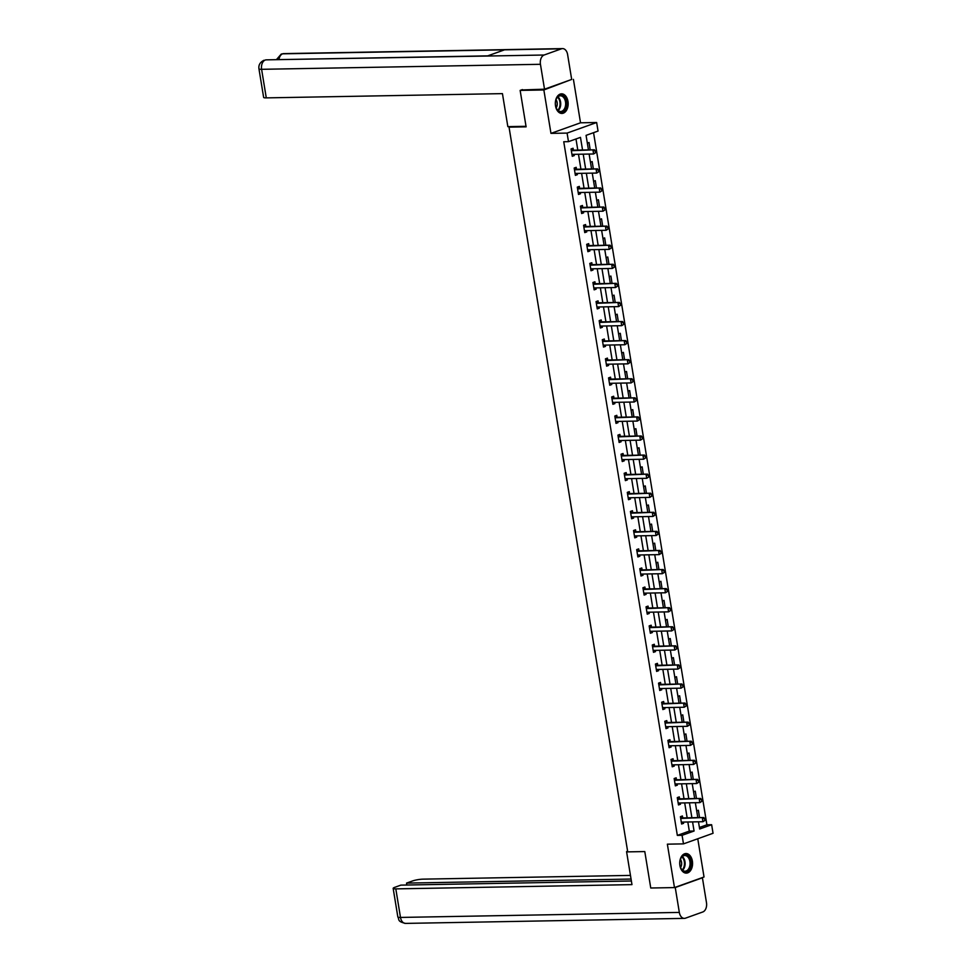<?xml version="1.0" encoding="UTF-8"?>
<svg xmlns="http://www.w3.org/2000/svg" width="972" height="972" viewBox="0 0 972 972"><rect width="100%" height="100%" fill="white"/><g stroke="black" fill="none" stroke-linecap="round" stroke-linejoin="round"><path stroke-width="1.46" d="M692.38 861.095A9.793 6.427 89 0 0 685.965 853.538A9.793 6.427 89 0 0 679.914 865.566A9.793 6.427 89 0 0 686.317 873.123A9.793 6.427 89 0 0 692.38 861.095M567.976 101.404A9.793 6.427 89 0 0 561.561 93.834A9.793 6.427 89 0 0 555.51 105.863A9.793 6.427 89 0 0 561.913 113.432A9.793 6.427 89 0 0 567.976 101.404M699.403 827.488L706.899 824.803L711.638 824.718L713.047 833.283L683.486 843.878L682.077 835.312L694.069 831.024L692.574 821.899M510.604 126.591L509.036 127.15L627.718 851.873L644.788 851.569L650.754 888.007L674.471 887.582L704.032 876.987L697.762 838.763M571.682 79.412L543.858 89.971L550.966 133.383L567.089 133.091L596.65 122.508L598.047 131.062L586.067 135.363L588.449 149.907M550.966 133.383L580.527 122.8L573.419 79.376M580.527 122.8L596.65 122.508M706.899 824.803L593.552 132.678M509.036 127.15L526.107 126.846L520.142 90.396L522.426 89.582M520.142 90.396L543.858 89.971M587.343 143.127L589.032 142.519L590.198 149.87M590.466 162.203L592.167 161.595L593.37 168.934L591.571 168.97M593.588 181.29L595.289 180.671L596.443 188.033M596.711 200.366L598.412 199.758L599.566 207.109M599.833 219.441L601.534 218.834L602.701 226.184M602.956 238.517L604.657 237.909L605.823 245.26M606.078 257.592L607.779 256.985L608.982 264.323L607.196 264.36L604.754 249.452M609.213 276.68L610.902 276.06L612.068 283.423M612.336 295.755L614.037 295.148L615.227 302.486L613.441 302.511L610.999 287.603M615.458 314.831L617.159 314.223L618.313 321.574M618.581 333.906L620.282 333.299L621.436 340.65M621.703 352.982L623.404 352.374L624.571 359.725M624.826 372.069L626.527 371.462L627.693 378.813M627.948 391.145L629.649 390.537L630.816 397.888M631.083 410.22L632.772 409.613L633.938 416.964M634.206 429.296L635.895 428.688L637.061 436.039M637.328 448.371L639.029 447.764L640.183 455.115M640.451 467.459L642.152 466.852L643.306 474.202M643.573 486.535L645.274 485.927L646.429 493.278M646.696 505.61L648.397 505.003L649.563 512.353M649.818 524.686L651.519 524.078L652.722 531.417L650.924 531.453L648.494 516.545M652.941 543.773L654.642 543.154L655.808 550.517M656.076 562.849L657.765 562.241L658.967 569.58L657.181 569.604L654.739 554.696M659.198 581.924L660.899 581.317L662.053 588.668M662.321 601L664.022 600.392L665.176 607.743M665.443 620.075L667.144 619.468L668.299 626.818M668.566 639.163L670.267 638.543L671.421 645.906M671.688 658.238L673.389 657.631L674.592 664.97L672.794 664.994M674.811 677.314L676.512 676.706L677.678 684.057M677.934 696.389L679.635 695.782L680.837 703.121L679.051 703.157L676.609 688.249M681.068 715.465L682.757 714.857L683.923 722.208M684.191 734.553L685.892 733.945L687.046 741.296M687.313 753.628L689.014 753.021L690.169 760.371M690.436 772.704L692.137 772.096L693.291 779.447M693.558 791.779L695.259 791.172L696.462 798.51L694.664 798.547L692.222 783.639M696.681 810.855L698.382 810.247L699.548 817.598M582.544 150.004L580.478 137.368L568.486 141.657L563.748 141.742L677.338 835.398L689.318 831.109L687.824 821.984M687.143 817.829L684.701 802.908M684.021 798.753L681.579 783.833M680.898 779.666L678.456 764.745M677.776 760.59L675.333 745.67M674.653 741.514L672.211 726.594M671.531 722.439L669.088 707.519M668.408 703.364L665.966 688.443M665.285 684.276L662.831 669.356M662.151 665.2L659.709 650.28M659.028 646.125L656.586 631.205M655.906 627.049L653.463 612.129M652.783 607.974L650.341 593.042M649.661 588.886L647.218 573.966M646.538 569.811L644.096 554.89M643.415 550.735L640.961 535.815M640.281 531.66L637.839 516.74M637.158 512.584L634.716 497.652M634.036 493.497L631.593 478.576M630.913 474.421L628.471 459.501M627.791 455.346L625.348 440.425M624.668 436.27L622.226 421.35M621.545 417.182L619.103 402.262M618.423 398.107L615.969 383.187M615.288 379.031L612.846 364.111M612.166 359.956L609.723 345.036M609.043 340.88L606.601 325.96M605.921 321.793L603.478 306.873M602.798 302.717L600.356 287.797M599.675 283.642L597.233 268.722M596.553 264.566L594.111 249.646M593.418 245.491L590.976 230.558M590.296 226.403L587.853 211.483M587.173 207.328L584.731 192.407M584.051 188.252L581.608 173.332M580.928 169.177L578.486 154.256M577.805 150.101L575.983 138.972M573.371 150.15L573.055 148.242L571.062 148.959L572.265 156.298L574.258 155.581L574.051 154.329M576.493 169.225L576.189 167.318L574.185 168.035L575.388 175.373L577.38 174.656L577.186 173.405M579.616 188.301L579.312 186.405L577.307 187.122L578.51 194.461L580.515 193.744L580.308 192.492M582.738 207.376L582.435 205.481L580.43 206.198L581.633 213.536L583.637 212.819L583.431 211.568M585.873 226.464L585.557 224.556L583.565 225.273L584.755 232.612L586.76 231.895L586.553 230.643M588.996 245.539L588.68 243.632L586.687 244.349L587.89 251.687L589.883 250.97L589.676 249.719M592.118 264.615L591.802 262.719L589.81 263.424L591.012 270.763L593.005 270.046L592.798 268.794M595.241 283.69L594.925 281.795L592.932 282.512L594.135 289.85L596.128 289.134L595.921 287.882M598.363 302.778L598.059 300.87L596.055 301.587L597.258 308.926L599.25 308.209L599.056 306.958M601.486 321.853L601.182 319.946L599.177 320.663L600.38 328.001L602.385 327.285L602.178 326.033M604.608 340.929L604.305 339.021L602.3 339.738L603.503 347.077L605.507 346.36L605.301 345.109M607.743 360.005L607.427 358.109L605.435 358.826L606.625 366.152L608.63 365.448L608.423 364.196M610.866 379.08L610.55 377.185L608.557 377.901L609.76 385.24L611.753 384.523L611.546 383.272M613.988 398.168L613.672 396.26L611.68 396.977L612.882 404.316L614.875 403.599L614.668 402.347M617.111 417.243L616.795 415.336L614.802 416.052L616.005 423.391L617.998 422.674L617.791 421.423M620.233 436.319L619.917 434.411L617.925 435.128L619.128 442.467L621.12 441.75L620.914 440.498M623.356 455.394L623.052 453.499L621.047 454.216L622.25 461.542L624.243 460.837L624.048 459.586M626.478 474.47L626.175 472.574L624.17 473.291L625.373 480.63L627.377 479.913L627.171 478.661M629.601 493.557L629.297 491.65L627.292 492.367L628.495 499.705L630.5 498.988L630.293 497.737M632.736 512.633L632.42 510.725L630.427 511.442L631.618 518.781L633.623 518.064L633.416 516.812M635.858 531.708L635.542 529.801L633.55 530.518L634.752 537.856L636.745 537.139L636.538 535.888M638.981 550.784L638.665 548.888L636.672 549.605L637.875 556.944L639.868 556.227L639.661 554.976M642.103 569.859L641.787 567.964L639.795 568.681L640.998 576.019L642.99 575.303L642.784 574.051M645.226 588.947L644.91 587.039L642.917 587.756L644.12 595.095L646.113 594.378L645.918 593.127M648.348 608.022L648.045 606.115L646.04 606.832L647.243 614.17L649.247 613.453L649.041 612.202M651.471 627.098L651.167 625.203L649.162 625.907L650.365 633.246L652.37 632.529L652.163 631.278M654.606 646.173L654.29 644.278L652.285 644.995L653.488 652.334L655.493 651.617L655.286 650.365M657.728 665.261L657.412 663.354L655.42 664.07L656.622 671.409L658.615 670.692L658.409 669.441M660.851 684.337L660.535 682.429L658.542 683.146L659.745 690.485L661.738 689.768L661.531 688.516M663.973 703.412L663.657 701.505L661.665 702.221L662.868 709.56L664.86 708.843L664.654 707.592M667.096 722.488L666.78 720.592L664.787 721.297L665.99 728.636L667.983 727.931L667.776 726.679M670.218 741.563L669.915 739.668L667.91 740.385L669.113 747.723L671.105 747.006L670.911 745.755M673.341 760.651L673.037 758.743L671.032 759.46L672.235 766.799L674.24 766.082L674.033 764.83M676.463 779.726L676.16 777.819L674.155 778.536L675.358 785.874L677.363 785.157L677.156 783.906M679.598 798.802L679.282 796.894L677.29 797.611L678.48 804.95L680.485 804.233L680.279 802.981M682.721 817.877L682.405 815.982L680.412 816.699L681.615 824.025L683.608 823.32L683.401 822.069M683.486 843.878L667.363 844.17L674.471 887.582M677.338 835.398L682.077 835.312M568.486 141.657L567.089 133.091M698.479 821.79L699.658 829.019L711.638 824.718M589.129 154.062L591.571 168.982M592.252 173.138L594.694 188.058M595.374 192.213L597.816 207.133M598.497 211.289L600.951 226.221M601.632 230.376L604.074 245.296M607.877 268.527L610.319 283.447L612.105 283.399M614.122 306.69L616.564 321.611L618.362 321.562M617.244 325.766L619.686 340.686L621.485 340.637M620.367 344.841L622.809 359.762L624.607 359.713M623.489 363.917L625.944 378.837M626.624 382.992L629.066 397.913L630.852 397.876M629.747 402.08L632.189 417L633.975 416.952M632.869 421.155L635.311 436.076L637.097 436.027M635.992 440.231L638.434 455.151L640.22 455.103M639.114 459.306L641.556 474.227L643.355 474.19M642.237 478.382L644.679 493.314L646.477 493.266M645.359 497.47L647.802 512.39L649.6 512.341M651.617 535.621L654.059 550.541L655.845 550.492M657.862 573.772L660.304 588.704M660.984 592.859L663.426 607.779M664.107 611.935L666.549 626.855M667.229 631.01L669.672 645.93M670.352 650.086L672.806 665.006M673.487 669.173L675.929 684.094M679.732 707.324L682.174 722.245L683.96 722.196M682.854 726.4L685.296 741.32L687.083 741.272M685.977 745.475L688.419 760.396L690.217 760.359M689.099 764.563L691.542 779.483L693.34 779.435M695.345 802.714L697.799 817.634L699.585 817.586M691.894 817.744L689.452 802.823M688.771 798.668L686.329 783.748M685.637 779.58L683.194 764.66M682.514 760.505L680.072 745.585M679.392 741.429L676.949 726.509M676.269 722.354L673.827 707.434M673.146 703.278L670.704 688.346M670.024 684.191L667.582 669.271M666.901 665.115L664.459 650.195M663.779 646.04L661.324 631.12M660.644 626.964L658.202 612.044M657.522 607.889L655.079 592.956M654.399 588.801L651.957 573.881M651.276 569.726L648.834 554.805M648.154 550.65L645.712 535.73M645.031 531.575L642.589 516.654M641.909 512.487L639.467 497.567M638.786 493.412L636.332 478.491M635.652 474.336L633.209 459.416M632.529 455.261L630.087 440.34M629.406 436.185L626.964 421.265M626.284 417.097L623.842 402.177M623.161 398.022L620.719 383.102M620.039 378.946L617.597 364.026M616.916 359.871L614.462 344.951M613.782 340.795L611.339 325.875M610.659 321.708L608.217 306.788M607.536 302.632L605.094 287.712M604.414 283.557L601.972 268.637M601.291 264.481L598.849 249.561M598.169 245.406L595.727 230.473M595.046 226.318L592.604 211.398M591.924 207.243L589.469 192.322M588.789 188.167L586.347 173.247M585.666 169.092L583.224 154.171M689.318 831.109L694.069 831.024M572.156 155.617L574.258 155.581M588.449 149.895L590.235 149.858M575.278 174.705L577.38 174.656M594.694 188.046L596.492 188.009M578.401 193.78L580.515 193.744M597.816 207.121L599.615 207.097M581.523 212.856L583.637 212.819M600.939 226.197L602.737 226.172M584.646 231.931L586.76 231.895M604.062 245.284L605.86 245.248M587.768 251.007L589.883 250.97M590.903 270.095L593.005 270.046M594.026 289.17L596.128 289.134M597.148 308.245L599.25 308.209M600.271 327.321L602.385 327.285M603.393 346.397L605.507 346.36M606.516 365.484L608.63 365.448M625.932 378.825L627.73 378.788M609.638 384.56L611.753 384.523M612.773 403.635L614.875 403.599M615.896 422.711L617.998 422.674M619.018 441.786L621.12 441.75M622.141 460.874L624.243 460.837M625.263 479.949L627.377 479.913M628.386 499.025L630.5 498.988M631.508 518.1L633.623 518.064M634.631 537.188L636.745 537.139M637.766 556.263L639.868 556.227M640.888 575.339L642.99 575.303M660.304 588.68L662.09 588.655M644.011 594.414L646.113 594.378M663.426 607.767L665.225 607.731M647.133 613.49L649.247 613.453M666.549 626.843L668.347 626.806M650.256 632.578L652.37 632.529M669.672 645.918L671.47 645.882M653.378 651.653L655.493 651.617M656.501 670.729L658.615 670.692M675.917 684.069L677.715 684.045M659.636 689.804L661.738 689.768M662.758 708.88L664.86 708.843M665.881 727.967L667.983 727.931M669.003 747.043L671.105 747.006M672.126 766.118L674.24 766.082M675.248 785.194L677.363 785.157M678.371 804.269L680.485 804.233M681.494 823.357L683.608 823.32M572.921 154.354L572.01 154.767M595.52 152.738L595.229 150.903L595.52 152.738L593.6 153.977L572.739 154.354A1.251 0.923 -109.7 0 0 572.459 154.414L571.998 154.633M571.305 150.441L571.84 150.636A1.251 0.923 -109.7 0 0 572.131 150.684L594.439 149.797L595.229 150.903M571.123 149.324L573.273 150.113A1.251 0.923 -109.7 0 0 573.577 150.174L594.439 149.797M595.289 152.823L593.6 153.977L593.005 150.308L594.986 150.988M556.992 109.447A8.481 5.553 -91 0 1 556.227 107.941A8.481 5.553 -91 0 1 556.081 99.521A8.481 5.553 -91 0 1 564.975 97.844A8.481 5.553 -91 0 1 564.854 109.824A8.481 5.553 -91 0 1 556.992 109.447M564.21 98.281A7.849 5.152 89 0 0 560.37 95.803A7.849 5.152 89 0 0 556.02 99.679A5.589 3.669 89 0 1 556.215 99.958A5.589 3.669 89 0 1 556.178 107.795A7.849 5.152 89 0 0 556.81 109.022A7.849 5.152 89 0 0 560.65 111.501A7.849 5.152 89 0 0 565.279 106.726A7.849 5.152 89 0 0 564.21 98.281M561.184 113.384A9.732 6.379 89 0 0 566.895 107.442A9.732 6.379 89 0 0 565.57 96.981A9.732 6.379 89 0 0 560.832 93.907M681.396 869.138A8.481 5.553 -91 0 1 680.643 867.644A8.481 5.553 -91 0 1 680.485 859.224A8.481 5.553 -91 0 1 689.379 857.547A8.481 5.553 -91 0 1 689.257 869.527A8.481 5.553 -91 0 1 681.396 869.138M688.613 857.984A7.849 5.152 89 0 0 684.774 855.506A7.849 5.152 89 0 0 680.436 859.382A5.589 3.669 89 0 1 680.619 859.649A5.589 3.669 89 0 1 680.582 867.486A7.849 5.152 89 0 0 681.214 868.725A7.849 5.152 89 0 0 685.053 871.204A7.849 5.152 89 0 0 689.683 866.429A7.849 5.152 89 0 0 688.613 857.984M685.588 873.075A9.732 6.379 89 0 0 691.299 867.133A9.732 6.379 89 0 0 689.974 856.684A9.732 6.379 89 0 0 685.248 853.61M526.022 126.311L507.846 126.639L502.439 93.628L266.279 97.88A7.533 1.227 170.7 0 1 263.631 97.37L258.953 68.818A7.533 1.227 170.7 0 0 261.602 69.316L266.279 97.88M561.464 48.807L504.553 49.827L487.215 56.036L544.126 55.015L561.464 48.807A7.727 5.067 89 0 1 562.557 48.6A7.727 5.067 89 0 1 567.612 54.566L571.682 79.449L544.514 89.181L521.344 89.971M544.126 55.015A7.727 5.067 89 0 0 540.444 64.298L544.514 89.181M487.215 56.036L266.34 59.851A7.727 5.067 89 0 0 265.283 60.033A7.727 5.067 89 0 0 261.602 69.316L540.444 64.298M562.557 48.6L283.715 53.618A7.727 5.067 89 0 0 282.621 53.825L281.236 54.08L276.413 59.669M627.608 851.229L626.563 851.606L631.97 884.629L395.811 888.882L400.488 917.434L679.331 912.416L675.248 887.533L674.592 887.545M627.669 851.594L626.563 851.606M630.464 875.408L422.978 879.15A7.533 1.227 -9.3 0 0 412.493 880.972L406.539 883.098L631.059 879.053M679.331 912.416A7.727 5.067 89 0 0 684.385 918.382A7.727 5.067 89 0 0 685.479 918.176L702.805 911.967A7.727 5.067 89 0 0 706.486 902.684L702.416 877.789L675.248 887.533M631.375 880.984L400.865 885.128L394.911 887.266A7.533 1.227 -9.3 0 0 393.162 888.384A7.533 1.227 -9.3 0 0 395.811 888.882M406.855 885.03L406.539 883.098M702.416 877.789L701.748 877.801M576.044 173.429L575.132 173.842M598.643 171.813L598.351 169.979L598.643 171.813L596.723 173.052L575.861 173.429A1.251 0.923 -109.7 0 0 575.582 173.502L575.12 173.709M574.428 169.517L574.962 169.711A1.251 0.923 -109.7 0 0 575.266 169.76L597.561 168.873L598.351 169.979M574.245 168.411L576.396 169.201A1.251 0.923 -109.7 0 0 576.7 169.25L597.561 168.873M598.412 171.898L596.723 173.052L596.128 169.383L598.108 170.064M579.166 192.505L578.267 192.918M601.777 190.901L601.474 189.066L601.777 190.901L599.846 192.14L578.984 192.517A1.251 0.923 -109.7 0 0 578.705 192.578L578.243 192.784M577.55 188.592L578.085 188.787A1.251 0.923 -109.7 0 0 578.389 188.847L600.684 187.948L601.474 189.066M577.368 187.487L579.531 188.276A1.251 0.923 -109.7 0 0 579.822 188.325L600.684 187.948M601.534 190.986L599.846 192.14L599.25 188.471L601.231 189.151M582.289 211.592L581.39 212.005M604.9 209.976L604.596 208.142L604.9 209.976L602.98 211.216L582.107 211.592A1.251 0.923 -109.7 0 0 581.827 211.653L581.365 211.872M580.673 207.668L581.207 207.874A1.251 0.923 -109.7 0 0 581.511 207.923L603.806 207.024L604.596 208.142M580.491 206.562L582.653 207.352A1.251 0.923 -109.7 0 0 582.945 207.4L603.806 207.024M604.657 210.061L602.98 211.216L602.373 207.546L604.353 208.227M585.411 230.668L584.512 231.081M608.022 229.052L607.719 227.217L608.022 229.052L606.103 230.291L585.229 230.668A1.251 0.923 -109.7 0 0 584.95 230.729L584.488 230.947M583.808 226.755L584.33 226.95A1.251 0.923 -109.7 0 0 584.634 226.998L606.941 226.112L607.719 227.217M583.625 225.638L585.776 226.427A1.251 0.923 -109.7 0 0 586.067 226.488L606.941 226.112M607.779 229.137L606.103 230.291L605.495 226.622L607.476 227.302M588.534 249.743L587.635 250.156M611.145 248.127L610.841 246.293L611.145 248.127L609.225 249.367L588.364 249.743A1.251 0.923 -109.7 0 0 588.084 249.804L587.61 250.023M586.93 245.831L587.465 246.025A1.251 0.923 -109.7 0 0 587.756 246.074L610.064 245.187L610.841 246.293M586.748 244.713L588.898 245.515A1.251 0.923 -109.7 0 0 589.19 245.564L610.064 245.187M610.902 248.212L609.225 249.367L608.618 245.697L610.61 246.378M591.656 268.819L590.757 269.232M614.268 267.203L613.964 265.368L614.268 267.203L612.348 268.442L591.486 268.819A1.251 0.923 -109.7 0 0 591.207 268.892L590.733 269.098M590.053 264.906L590.587 265.101A1.251 0.923 -109.7 0 0 590.879 265.149L613.186 264.263L613.964 265.368M589.87 263.801L592.021 264.591A1.251 0.923 -109.7 0 0 592.325 264.639L613.186 264.263M614.025 267.288L612.348 268.442L611.753 264.785L613.733 265.465M594.791 287.894L593.88 288.307M617.39 286.29L617.099 284.456L617.39 286.29L615.47 287.53L594.609 287.906A1.251 0.923 -109.7 0 0 594.329 287.967L593.856 288.174M593.175 283.982L593.71 284.176A1.251 0.923 -109.7 0 0 594.001 284.237L616.309 283.338L617.099 284.456M592.993 282.876L595.143 283.666A1.251 0.923 -109.7 0 0 595.447 283.715L616.309 283.338M617.159 286.375L615.47 287.53L614.875 283.86L616.856 284.541M597.914 306.982L597.002 307.395M620.513 305.366L620.221 303.531L620.513 305.366L618.593 306.605L597.731 306.982A1.251 0.923 -109.7 0 0 597.452 307.043L596.99 307.261M596.298 303.057L596.832 303.264A1.251 0.923 -109.7 0 0 597.124 303.313L619.431 302.426L620.221 303.531M596.115 301.952L598.266 302.742A1.251 0.923 -109.7 0 0 598.57 302.79L619.431 302.426M620.282 305.451L618.593 306.605L617.998 302.936L619.978 303.616M601.036 326.057L600.137 326.471M623.647 324.441L623.344 322.607L623.647 324.441L621.716 325.681L600.854 326.057A1.251 0.923 -109.7 0 0 600.575 326.118L600.113 326.337M599.42 322.145L599.955 322.34A1.251 0.923 -109.7 0 0 600.259 322.388L622.554 321.501L623.344 322.607M599.238 321.027L601.401 321.817A1.251 0.923 -109.7 0 0 601.692 321.878L622.554 321.501M623.404 324.527L621.716 325.681L621.12 322.011L623.101 322.692M604.159 345.133L603.26 345.546M626.77 343.517L626.466 341.682L626.77 343.517L624.85 344.756L603.977 345.133A1.251 0.923 -109.7 0 0 603.697 345.194L603.235 345.412M602.543 341.221L603.077 341.415A1.251 0.923 -109.7 0 0 603.381 341.464L625.676 340.577L626.466 341.682M602.361 340.103L604.523 340.905A1.251 0.923 -109.7 0 0 604.815 340.953L625.676 340.577M626.527 343.602L624.85 344.756L624.243 341.087L626.223 341.767M607.281 364.208L606.382 364.622M629.892 362.592L629.589 360.758L629.892 362.592L627.973 363.844L607.099 364.208A1.251 0.923 -109.7 0 0 606.82 364.281L606.358 364.488M605.665 360.296L606.2 360.49A1.251 0.923 -109.7 0 0 606.504 360.551L628.811 359.652L629.589 360.758M605.483 359.19L607.646 359.98A1.251 0.923 -109.7 0 0 607.937 360.029L628.811 359.652M629.649 362.69L627.973 363.844L627.365 360.175L629.346 360.855M610.404 383.284L609.505 383.709M633.015 381.68L632.711 379.845L633.015 381.68L631.095 382.919L610.222 383.296A1.251 0.923 -109.7 0 0 609.954 383.357L609.48 383.563M608.8 379.372L609.335 379.566A1.251 0.923 -109.7 0 0 609.626 379.627L631.934 378.728L632.711 379.845M608.618 378.266L610.768 379.056A1.251 0.923 -109.7 0 0 611.06 379.104L631.934 378.728M632.772 381.765L631.095 382.919L630.488 379.25L632.468 379.93M613.526 402.372L612.627 402.785M636.138 400.756L635.834 398.921L636.138 400.756L634.218 401.995L613.356 402.372A1.251 0.923 -109.7 0 0 613.077 402.432L612.603 402.651M611.923 398.447L612.457 398.654A1.251 0.923 -109.7 0 0 612.749 398.702L635.056 397.815L635.834 398.921M611.74 397.341L613.891 398.131A1.251 0.923 -109.7 0 0 614.183 398.192L635.056 397.815M635.895 400.841L634.218 401.995L633.61 398.326L635.603 399.006M616.661 421.447L615.75 421.86M639.26 419.831L638.956 417.996L639.26 419.831L637.34 421.07L616.479 421.447A1.251 0.923 -109.7 0 0 616.199 421.508L615.726 421.727M615.045 417.535L615.58 417.729A1.251 0.923 -109.7 0 0 615.871 417.778L638.179 416.891L638.956 417.996M614.863 416.417L617.013 417.207A1.251 0.923 -109.7 0 0 617.317 417.267L638.179 416.891M639.017 419.916L637.34 421.07L636.745 417.401L638.726 418.082M619.784 440.523L618.872 440.936M642.383 438.907L642.091 437.072L642.383 438.907L640.463 440.146L619.601 440.523A1.251 0.923 -109.7 0 0 619.371 440.571L618.848 440.802M618.168 436.61L618.702 436.805A1.251 0.923 -109.7 0 0 618.994 436.853L641.301 435.966L642.091 437.072M617.985 435.492L620.136 436.294A1.251 0.923 -109.7 0 0 620.44 436.343L641.301 435.966M642.152 438.992L640.463 440.146L639.868 436.477L641.848 437.157M622.906 459.598L621.995 460.011M645.505 457.994L645.214 456.16L645.505 457.994L643.586 459.234L622.724 459.61A1.251 0.923 -109.7 0 0 622.444 459.671L621.983 459.878M621.29 455.686L621.825 455.88A1.251 0.923 -109.7 0 0 622.129 455.941L644.424 455.042L645.214 456.16M621.108 454.58L623.259 455.37A1.251 0.923 -109.7 0 0 623.562 455.418L644.424 455.042M645.274 458.079L643.586 459.234L642.99 455.564L644.971 456.245M626.029 478.674L625.13 479.099M648.64 477.07L648.336 475.235L648.64 477.07L646.708 478.309L625.847 478.686A1.251 0.923 -109.7 0 0 625.567 478.746L625.105 478.965M624.413 474.761L624.947 474.956A1.251 0.923 -109.7 0 0 625.251 475.016L647.546 474.117L648.336 475.235M624.231 473.656L626.393 474.445A1.251 0.923 -109.7 0 0 626.685 474.494L647.546 474.117M648.397 477.155L646.708 478.309L646.113 474.64L648.093 475.32M629.151 497.761L628.252 498.174M651.762 496.145L651.459 494.311L651.762 496.145L649.843 497.385L628.969 497.761A1.251 0.923 -109.7 0 0 628.69 497.822L628.228 498.041M627.535 493.849L628.07 494.043A1.251 0.923 -109.7 0 0 628.374 494.092L650.669 493.205L651.459 494.311M627.353 492.731L629.516 493.521A1.251 0.923 -109.7 0 0 629.807 493.582L650.669 493.205M651.519 496.23L649.843 497.385L649.235 493.715L651.216 494.396M632.274 516.837L631.375 517.25M654.885 515.221L654.581 513.386L654.885 515.221L652.965 516.46L632.092 516.837A1.251 0.923 -109.7 0 0 631.812 516.897L631.35 517.116M630.658 512.924L631.192 513.119A1.251 0.923 -109.7 0 0 631.496 513.167L653.804 512.28L654.581 513.386M630.488 511.807L632.638 512.596A1.251 0.923 -109.7 0 0 632.93 512.657L653.804 512.28M654.642 515.306L652.965 516.46L652.358 512.791L654.338 513.471M635.396 535.912L634.497 536.325M658.008 534.296L657.704 532.462L658.008 534.296L656.088 535.536L635.214 535.912A1.251 0.923 -109.7 0 0 634.947 535.985L634.473 536.192M633.793 532L634.327 532.194A1.251 0.923 -109.7 0 0 634.619 532.243L656.926 531.356L657.704 532.462M633.61 530.894L635.761 531.684A1.251 0.923 -109.7 0 0 636.053 531.733L656.926 531.356M657.765 534.381L656.088 535.536L655.48 531.866L657.473 532.547M638.519 554.988L637.62 555.401M661.13 553.384L660.826 551.549L661.13 553.384L659.21 554.623L638.349 555A1.251 0.923 -109.7 0 0 638.069 555.061L637.596 555.267M636.915 551.075L637.45 551.27A1.251 0.923 -109.7 0 0 637.741 551.331L660.049 550.431L660.826 551.549M636.733 549.97L638.883 550.76A1.251 0.923 -109.7 0 0 639.187 550.808L660.049 550.431M660.887 553.469L659.21 554.623L658.615 550.954L660.596 551.634M641.654 574.075L640.742 574.488M664.253 572.459L663.961 570.625L664.253 572.459L662.333 573.699L641.471 574.075A1.251 0.923 -109.7 0 0 641.192 574.136L640.718 574.355M640.038 570.151L640.572 570.357A1.251 0.923 -109.7 0 0 640.864 570.406L663.171 569.507L663.961 570.625M639.855 569.045L642.006 569.835A1.251 0.923 -109.7 0 0 642.31 569.884L663.171 569.507M664.022 572.544L662.333 573.699L661.738 570.029L663.718 570.71M644.776 593.151L643.865 593.564M667.375 591.535L667.084 589.7L667.375 591.535L665.456 592.774L644.594 593.151A1.251 0.923 -109.7 0 0 644.314 593.212L643.853 593.43M643.16 589.239L643.695 589.433A1.251 0.923 -109.7 0 0 643.986 589.482L666.294 588.595L667.084 589.7M642.978 588.121L645.129 588.911A1.251 0.923 -109.7 0 0 645.432 588.971L666.294 588.595M667.144 591.62L665.456 592.774L664.86 589.105L666.841 589.785M647.899 612.226L646.988 612.639M670.51 610.61L670.206 608.776L670.51 610.61L668.578 611.85L647.717 612.226A1.251 0.923 -109.7 0 0 647.437 612.287L646.975 612.506M646.283 608.314L646.817 608.508A1.251 0.923 -109.7 0 0 647.121 608.557L669.416 607.67L670.206 608.776M646.101 607.196L648.251 607.998A1.251 0.923 -109.7 0 0 648.555 608.047L669.416 607.67M670.267 610.695L668.578 611.85L667.983 608.18L669.963 608.861M651.021 631.302L650.122 631.715M673.632 629.686L673.329 627.851L673.632 629.686L671.701 630.925L650.839 631.302A1.251 0.923 -109.7 0 0 650.56 631.375L650.098 631.581M649.405 627.39L649.94 627.584A1.251 0.923 -109.7 0 0 650.244 627.633L672.539 626.746L673.329 627.851M649.223 626.284L651.386 627.074A1.251 0.923 -109.7 0 0 651.677 627.122L672.539 626.746M673.389 629.771L671.701 630.925L671.105 627.268L673.086 627.948M654.144 650.377L653.245 650.79M676.755 648.774L676.451 646.939L676.755 648.774L674.835 650.013L653.962 650.389A1.251 0.923 -109.7 0 0 653.682 650.45L653.22 650.657M652.528 646.465L653.062 646.659A1.251 0.923 -109.7 0 0 653.366 646.72L675.674 645.821L676.451 646.939M652.346 645.359L654.508 646.149A1.251 0.923 -109.7 0 0 654.8 646.198L675.674 645.821M676.512 648.859L674.835 650.013L674.228 646.344L676.208 647.024M657.266 669.465L656.367 669.878M679.878 667.849L679.574 666.014L679.878 667.849L677.958 669.088L657.084 669.465A1.251 0.923 -109.7 0 0 656.817 669.526L656.343 669.744M655.663 665.541L656.197 665.747A1.251 0.923 -109.7 0 0 656.489 665.796L678.796 664.909L679.574 666.014M655.48 664.435L657.631 665.225A1.251 0.923 -109.7 0 0 657.923 665.273L678.796 664.909M679.635 667.934L677.958 669.088L677.35 665.419L679.331 666.099M660.389 688.541L659.49 688.954M683 686.925L682.696 685.09L683 686.925L681.08 688.164L660.219 688.541A1.251 0.923 -109.7 0 0 659.939 688.601L659.466 688.82M658.785 684.628L659.32 684.823A1.251 0.923 -109.7 0 0 659.611 684.871L681.919 683.984L682.696 685.09M658.603 683.51L660.753 684.3A1.251 0.923 -109.7 0 0 661.045 684.361L681.919 683.984M682.757 687.01L681.08 688.164L680.473 684.495L682.466 685.175M663.524 707.616L662.612 708.029M686.123 706L685.819 704.165L686.123 706L684.203 707.239L663.341 707.616A1.251 0.923 -109.7 0 0 663.111 707.665L662.588 707.895M661.908 703.704L662.442 703.898A1.251 0.923 -109.7 0 0 662.734 703.947L685.041 703.06L685.819 704.165M661.725 702.586L663.876 703.388A1.251 0.923 -109.7 0 0 664.18 703.436L685.041 703.06M685.88 706.085L684.203 707.239L683.608 703.57L685.588 704.25M666.646 726.692L665.735 727.105M689.245 725.076L688.954 723.241L689.245 725.076L687.326 726.327L666.464 726.692A1.251 0.923 -109.7 0 0 666.184 726.764L665.711 726.971M665.03 722.779L665.565 722.974A1.251 0.923 -109.7 0 0 665.856 723.022L688.164 722.135L688.954 723.241M664.848 721.674L666.999 722.463A1.251 0.923 -109.7 0 0 667.302 722.512L688.164 722.135M689.014 725.173L687.326 726.327L686.73 722.658L688.711 723.338M669.769 745.767L668.858 746.192M692.368 744.163L692.076 742.329L692.368 744.163L690.448 745.403L669.587 745.779A1.251 0.923 -109.7 0 0 669.307 745.84L668.845 746.046M668.153 741.855L668.687 742.049A1.251 0.923 -109.7 0 0 668.979 742.11L691.286 741.211L692.076 742.329M667.971 740.749L670.121 741.539A1.251 0.923 -109.7 0 0 670.425 741.587L691.286 741.211M692.137 744.248L690.448 745.403L689.853 741.733L691.833 742.414M672.891 764.855L671.992 765.268M695.502 763.239L695.199 761.404L695.502 763.239L693.571 764.478L672.709 764.855A1.251 0.923 -109.7 0 0 672.43 764.915L671.968 765.134M671.275 760.93L671.81 761.137A1.251 0.923 -109.7 0 0 672.114 761.185L694.409 760.298L695.199 761.404M671.093 759.825L673.256 760.614A1.251 0.923 -109.7 0 0 673.547 760.675L694.409 760.298M695.259 763.324L693.571 764.478L692.975 760.809L694.956 761.489M676.014 783.93L675.115 784.343M698.625 782.314L698.321 780.48L698.625 782.314L696.705 783.553L675.832 783.93A1.251 0.923 -109.7 0 0 675.552 783.991L675.09 784.21M674.398 780.018L674.933 780.212A1.251 0.923 -109.7 0 0 675.236 780.261L697.532 779.374L698.321 780.48M674.216 778.9L676.378 779.69A1.251 0.923 -109.7 0 0 676.67 779.751L697.532 779.374M698.382 782.399L696.705 783.553L696.098 779.884L698.078 780.565M679.136 803.006L678.237 803.419M701.748 801.39L701.444 799.555L701.748 801.39L699.828 802.629L678.954 803.006A1.251 0.923 -109.7 0 0 678.675 803.066L678.213 803.285M677.52 799.093L678.055 799.288A1.251 0.923 -109.7 0 0 678.359 799.336L700.666 798.449L701.444 799.555M677.338 797.976L679.501 798.777A1.251 0.923 -109.7 0 0 679.793 798.826L700.666 798.449M701.505 801.475L699.828 802.629L699.22 798.96L701.201 799.64M682.259 822.081L681.36 822.494M704.87 820.477L704.566 818.643L704.87 820.477L702.95 821.717L682.077 822.093A1.251 0.923 -109.7 0 0 681.809 822.154L681.336 822.361M680.655 818.169L681.19 818.363A1.251 0.923 -109.7 0 0 681.481 818.424L703.789 817.525L704.566 818.643M680.473 817.063L682.623 817.853A1.251 0.923 -109.7 0 0 682.915 817.902L703.789 817.525M704.627 820.562L702.95 821.717L702.343 818.047L704.336 818.728M572.131 150.684L573.577 150.174M571.84 150.636L573.273 150.113M557.916 96.811A7.849 5.152 -91 0 1 559.264 98.366A7.849 5.152 -91 0 1 558.159 110.589M557.758 110.225A7.594 4.981 89 0 0 558.669 98.561A7.594 4.981 89 0 0 557.527 97.188M682.32 856.514A7.849 5.152 -91 0 1 683.668 858.069A7.849 5.152 -91 0 1 682.563 870.28M682.162 869.928A7.594 4.981 89 0 0 683.073 858.252A7.594 4.981 89 0 0 681.931 856.879M278.94 59.62A7.727 5.067 89 0 1 282.621 53.825L504.553 49.827M393.162 888.384L397.84 916.936A7.533 1.227 170.7 0 0 400.488 917.434A7.727 5.067 89 0 0 405.543 923.4L684.385 918.382M575.266 169.76L576.7 169.25M574.962 169.711L576.396 169.201M578.389 188.847L579.822 188.325M578.085 188.787L579.531 188.276M581.511 207.923L582.945 207.4M581.207 207.874L582.653 207.352M584.634 226.998L586.067 226.488M584.33 226.95L585.776 226.427M587.756 246.074L589.19 245.564M587.465 246.025L588.898 245.515M590.879 265.149L592.325 264.639M590.587 265.101L592.021 264.591M594.001 284.237L595.447 283.715M593.71 284.176L595.143 283.666M597.124 303.313L598.57 302.79M596.832 303.264L598.266 302.742M600.259 322.388L601.692 321.878M599.955 322.34L601.401 321.817M603.381 341.464L604.815 340.953M603.077 341.415L604.523 340.905M606.504 360.551L607.937 360.029M606.2 360.49L607.646 359.98M609.626 379.627L611.06 379.104M609.335 379.566L610.768 379.056M612.749 398.702L614.183 398.192M612.457 398.654L613.891 398.131M615.871 417.778L617.317 417.267M615.58 417.729L617.013 417.207M618.994 436.853L620.44 436.343M618.702 436.805L620.136 436.294M622.129 455.941L623.562 455.418M621.825 455.88L623.259 455.37M625.251 475.016L626.685 474.494M624.947 474.956L626.393 474.445M628.374 494.092L629.807 493.582M628.07 494.043L629.516 493.521M631.496 513.167L632.93 512.657M631.192 513.119L632.638 512.596M634.619 532.243L636.053 531.733M634.327 532.194L635.761 531.684M637.741 551.331L639.187 550.808M637.45 551.27L638.883 550.76M640.864 570.406L642.31 569.884M640.572 570.357L642.006 569.835M643.986 589.482L645.432 588.971M643.695 589.433L645.129 588.911M647.121 608.557L648.555 608.047M646.817 608.508L648.251 607.998M650.244 627.633L651.677 627.122M649.94 627.584L651.386 627.074M653.366 646.72L654.8 646.198M653.062 646.659L654.508 646.149M656.489 665.796L657.923 665.273M656.197 665.747L657.631 665.225M659.611 684.871L661.045 684.361M659.32 684.823L660.753 684.3M662.734 703.947L664.18 703.436M662.442 703.898L663.876 703.388M665.856 723.022L667.302 722.512M665.565 722.974L666.999 722.463M668.979 742.11L670.425 741.587M668.687 742.049L670.121 741.539M672.114 761.185L673.547 760.675M671.81 761.137L673.256 760.614M675.236 780.261L676.67 779.751M674.933 780.212L676.378 779.69M678.359 799.336L679.793 798.826M678.055 799.288L679.501 798.777M681.481 818.424L682.915 817.902M681.19 818.363L682.623 817.853M487.713 55.866L266.34 59.851M263.947 60.276C260.071 62.22 258.406 65.063 258.953 68.818M281.285 54.068L283.715 53.618M397.84 916.936C399.504 919.415 396.892 921.456 405.543 923.4"/></g></svg>
